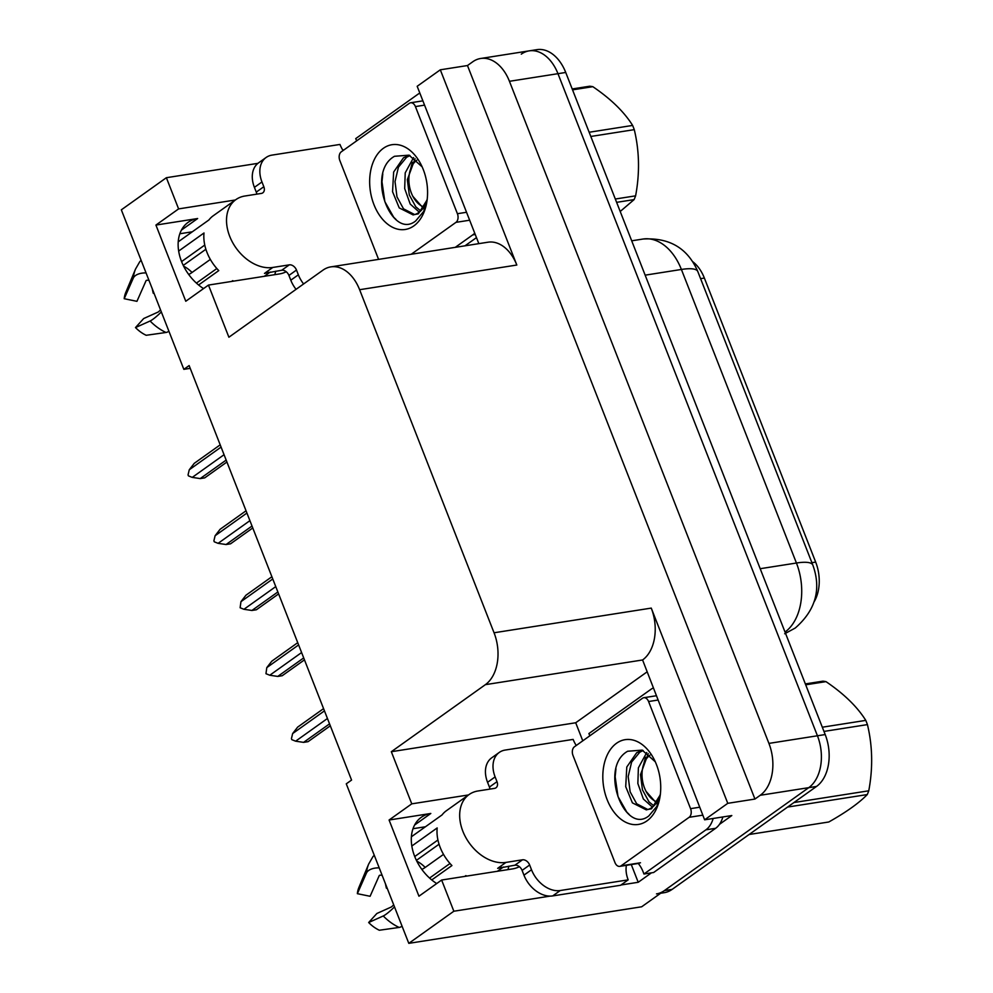 <?xml version="1.0" encoding="UTF-8"?>
<svg xmlns="http://www.w3.org/2000/svg" width="993" height="993" viewBox="0 0 993 993"><rect width="100%" height="100%" fill="white"/><g stroke="black" fill="none" stroke-linecap="round" stroke-linejoin="round"><path stroke-width="1.49" d="M436.697 883.547A42.103 29.827 -125.5 0 1 421.305 817.289A42.103 29.827 -125.5 0 1 430.813 813.466L389.082 820.019L411.76 803.846L391.329 751.713L485.378 684.661A39.472 26.252 -98.9 0 0 494.055 632.777L359.615 289.708A39.472 26.252 -98.9 0 0 330.818 266.881A39.472 26.252 -98.9 0 0 322.936 270.17L228.899 337.223L208.468 285.078L279.306 273.956A42.103 29.827 54.5 0 0 286.22 271.734M521.288 54.143A39.472 26.252 81.1 0 1 529.17 50.866A39.472 26.252 81.1 0 1 557.967 73.693L817.438 735.776A39.472 26.252 81.1 0 1 808.749 787.66L641.677 906.783L408.793 943.35L453.851 911.226L550.11 896.108M582.779 740.828L575.704 722.767L646.753 672.112M651.445 872.847L638.214 882.28L631.275 864.568M485.378 684.661L642.583 659.973L704.633 819.808L731.804 815.551L719.491 824.339M359.615 289.708L516.819 265.032L440.309 69.808L417.172 86.292L478.837 243.645M516.819 265.032A39.472 26.252 -98.9 0 0 488.01 242.205L330.818 266.881M642.583 659.973A39.472 26.252 -98.9 0 0 651.259 608.101L727.77 803.325L754.941 799.055L467.48 65.538L472.767 61.765A39.472 26.252 81.1 0 1 480.649 58.488A39.472 26.252 81.1 0 1 509.446 81.302L768.917 743.397A39.472 26.252 81.1 0 1 760.228 795.281L754.941 799.055M704.633 819.808L727.77 803.325M620.997 884.986L638.214 882.28M235.366 199.99L178.603 208.902L166.377 177.71L121.332 209.833L183.842 369.346L190.222 368.341M166.377 177.71L257.944 163.336M342.746 150.017L344.099 149.806M440.309 69.808L467.48 65.538M179.832 233.752L192.294 231.803M413.001 828.708L425.463 826.759M183.842 369.346L189.129 365.573L351.572 780.064L346.272 783.837L408.793 943.35M391.329 751.713L575.704 722.767M453.851 911.226L441.624 880.034L512.462 868.912A42.103 29.827 54.5 0 0 519.376 866.678M468.522 794.946L411.76 803.846M203.54 288.591A42.103 29.827 54.5 0 1 188.136 222.333A42.103 29.827 54.5 0 1 197.657 218.522L155.926 225.063L185.778 301.251L208.468 285.078M155.926 225.063L178.603 208.902M389.082 820.019L418.947 896.207L441.624 880.034M692.754 261.705A35.525 23.633 81.1 0 1 704.372 278.065L815.675 562.088A35.525 23.633 81.1 0 1 814.223 601.621M508.863 866.157A42.103 29.827 -125.5 0 1 507.895 869.632M274.738 274.676A42.103 29.827 54.5 0 0 275.706 271.201M480.649 58.488L529.17 50.866A39.472 26.252 81.1 0 1 557.967 73.693L817.438 735.776A39.472 26.252 81.1 0 1 808.749 787.66L664.354 890.622A39.472 26.252 81.1 0 1 656.485 893.899M529.17 50.866L536.928 49.65A39.472 26.252 81.1 0 1 565.725 72.464L825.195 734.559A39.472 26.252 81.1 0 1 816.519 786.444L672.124 889.393A39.472 26.252 81.1 0 1 664.255 892.682L660.693 893.241M226.925 462.018L204.682 477.881L200.214 478.576L226.168 460.082M224.058 454.707L192.245 477.397L200.214 478.576M192.245 477.397L188.434 475.87L188.049 474.89L189.266 469.776L221.079 447.086M189.266 469.776L194.243 463.346L220.198 444.839M252.768 527.966L230.525 543.829L226.069 544.524L252.011 526.029M249.913 520.655L218.1 543.345L226.069 544.524M218.1 543.345L214.277 541.806L213.892 540.837L215.109 535.724L246.922 513.033M215.109 535.724L220.098 529.294L246.041 510.787M278.611 593.913L256.368 609.776L251.912 610.472L277.854 591.977M275.756 586.602L243.943 609.292L251.912 610.472M243.943 609.292L240.12 607.753L240.951 601.671L272.765 578.981M240.951 601.671L245.941 595.241L271.883 576.734M304.466 659.861L282.211 675.724L277.755 676.419L303.697 657.925M301.599 652.55L269.786 675.24L277.755 676.419M269.786 675.24L265.963 673.701L266.794 667.619L298.608 644.929M266.794 667.619L271.784 661.189L297.726 642.682M330.309 725.809L308.053 741.672L303.597 742.367L329.539 723.872M327.442 718.498L295.629 741.188L303.597 742.367M295.629 741.188L291.818 739.648L291.433 738.68L292.637 733.566L324.45 710.876M292.637 733.566L297.627 727.137L323.569 708.63M489.934 789.1A6.579 4.655 54.5 0 0 489.437 787.064L496.996 781.677A6.579 4.655 -125.5 0 1 495.966 787.797A6.579 4.655 -125.5 0 1 494.477 788.392L477.981 790.987A39.472 27.965 54.5 0 0 469.056 794.561A39.472 27.965 54.5 0 0 462.862 831.265A39.472 27.965 54.5 0 0 505.971 862.408L522.467 859.814A6.579 4.655 -125.5 0 1 529.654 865.002L522.095 870.389A6.579 4.655 54.5 0 0 514.908 865.201L522.467 859.814M431.744 879.947L451.914 865.561A39.472 27.965 -125.5 0 1 440.184 847.439A39.472 27.965 -125.5 0 1 437.181 827.939L411.822 846.024M466.859 876.074A39.472 27.965 -125.5 0 1 465.854 875.627L464.761 876.397M501.825 867.261A39.472 27.965 -125.5 0 1 497.654 868.329L514.908 865.201M411.375 836.789L442.059 814.918A39.472 27.965 -125.5 0 1 446.378 810.735L469.056 794.561M450.003 863.488L429.572 878.06M443.511 854.377L425.19 867.435A14.473 2.172 135.7 0 1 421.764 869.309M416.402 860.372L439.043 844.224M414.726 856.549L437.925 840.004M379.202 867.87L378.805 867.857A14.473 7.969 -174 0 0 366.442 873.058A45.008 31.888 54.5 0 1 368.688 864.022L358.858 887.593A30.262 21.436 54.5 0 0 357.356 893.675L370.104 896.282L379.202 875.677A1.316 0.72 6 0 1 380.319 875.193L382.082 875.218M393.712 904.884L391.453 906.932L376.856 913.498L368.664 922.522A30.262 21.436 54.5 0 0 379.338 930.242L399.149 927.437A14.473 6.392 114.9 0 0 402.053 926.171M387.332 888.611A18.048 12.785 54.5 0 0 386.364 888.127L386.898 887.481M385.408 883.696L386.364 888.127M366.442 873.058L357.356 893.675M368.664 922.522L383.261 915.968A14.473 2.172 -44.3 0 0 394.209 907.168L394.494 906.882M368.688 864.022L372.896 856.723A14.473 9.98 37.4 0 1 374.299 855.345M552.691 895.922L560.251 890.522L628.172 879.86L620.613 885.26L552.691 895.922A26.314 18.644 -125.5 0 1 523.956 875.156L522.095 870.389M489.437 787.064L487.563 782.31A26.314 18.644 -125.5 0 1 491.696 757.833L499.256 752.446A26.314 18.644 -125.5 0 1 505.201 750.063L573.135 739.4A26.314 18.644 -125.5 0 0 576.238 745.495M560.251 890.522A26.314 18.644 -125.5 0 1 531.516 869.769L529.654 865.002M496.996 781.677L495.122 776.911A26.314 18.644 -125.5 0 1 499.256 752.446M628.172 879.86A26.314 18.644 -125.5 0 1 626.397 865.325M589.83 735.813A26.314 17.502 81.1 0 0 588.886 733.566L650.874 689.365A26.314 17.502 81.1 0 1 653.022 688.112M638.263 863.463A26.314 17.502 81.1 0 1 643.923 874.026L653.63 872.499L715.63 828.299A26.314 17.502 -98.9 0 0 722.867 816.954M713.16 818.48A26.314 17.502 81.1 0 1 705.924 829.825L643.923 874.026M256.777 194.144A6.579 4.655 54.5 0 0 256.268 192.108L263.828 186.721A6.579 4.655 -125.5 0 1 262.797 192.841A6.579 4.655 -125.5 0 1 261.308 193.436L244.812 196.031A39.472 27.965 54.5 0 0 235.9 199.605A39.472 27.965 54.5 0 0 229.706 236.309A39.472 27.965 54.5 0 0 272.802 267.452L289.298 264.858A6.579 4.655 -125.5 0 1 296.485 270.046L288.926 275.446A6.579 4.655 54.5 0 0 281.739 270.245L289.298 264.858M198.588 284.991L218.758 270.605A39.472 27.965 -125.5 0 1 207.016 252.483A39.472 27.965 -125.5 0 1 204.012 232.983L178.653 251.068M233.69 281.118A39.472 27.965 -125.5 0 1 232.697 280.671L231.605 281.453M268.656 272.305A39.472 27.965 -125.5 0 1 264.486 273.385L281.739 270.245M178.219 241.833L208.902 219.962A39.472 27.965 -125.5 0 1 213.222 215.779L235.9 199.605M216.846 268.532L196.415 283.104M210.342 259.421L192.034 272.479A14.473 2.172 135.7 0 1 188.608 274.353M183.246 265.416L205.886 249.268M181.57 261.593L204.769 245.06M146.045 272.914L145.648 272.914A14.473 7.969 -174 0 0 133.285 278.114A45.008 31.888 54.5 0 1 135.532 269.066L125.701 292.637A30.262 21.436 54.5 0 0 124.199 298.719L136.947 301.326L146.045 280.721A1.316 0.72 6 0 1 147.163 280.249L148.925 280.262M160.556 309.928L158.297 311.976L143.687 318.542L135.495 327.566A30.262 21.436 54.5 0 0 146.182 335.286L165.992 332.481A14.473 6.392 114.9 0 0 168.897 331.215M154.176 293.655A18.048 12.785 54.5 0 0 153.207 293.171L153.741 292.525M152.252 288.752L153.207 293.171M133.285 278.114L124.199 298.719M135.495 327.566L150.104 321.012A14.473 2.172 -44.3 0 0 161.052 312.212L161.338 311.926M135.532 269.066L139.728 261.767A14.473 9.98 37.4 0 1 141.143 260.389M296.051 289.335A26.314 18.644 -125.5 0 1 290.8 280.2L288.926 275.446M256.268 192.108L254.407 187.354A26.314 18.644 -125.5 0 1 258.54 162.877L266.099 157.49A26.314 18.644 -125.5 0 1 272.045 155.107L339.966 144.444A26.314 18.644 -125.5 0 0 343.069 150.539M303.61 283.948A26.314 18.644 -125.5 0 1 298.359 274.813L296.485 270.046M263.828 186.721L261.966 181.967A26.314 18.644 -125.5 0 1 266.099 157.49M356.661 140.857A26.314 17.502 81.1 0 0 355.717 138.61L417.705 94.409A26.314 17.502 81.1 0 1 419.865 93.156M474.741 233.181A26.314 17.502 81.1 0 1 472.755 234.869L455.266 247.344M464.972 245.83L476.479 237.625M646.989 820.863A42.898 28.536 81.1 0 1 607.12 799.626A42.898 28.536 81.1 0 1 616.566 743.236A42.898 28.536 81.1 0 1 653.866 758.863A42.898 28.536 81.1 0 1 659.911 797.342A42.898 28.536 81.1 0 1 646.989 820.863M655.293 761.792L642.186 750.125L627.65 751.242C598.518 767.527 624.622 835.461 648.851 815.898L656.82 806.39L660.072 796.349M660.357 794.723L651.52 808.786L648.044 809.444A29.74 19.786 -98.9 0 0 652.029 807.433A29.74 19.786 -98.9 0 0 660.395 793.904M642.545 750.261L636.687 752.706L626.794 767.006L625.714 786.679L632.417 802.865L646.294 809.878L648.044 809.444M643.116 750.509L639.765 752.222L631.61 762.09L628.184 776.563L630.133 791.806L636.674 803.784L647.821 809.518M648.23 753.637L640.51 774.627L642.459 789.869L649 801.86L653.903 805.869M646.741 752.533L638.387 767.812L637.854 783.502L643.352 798.993L652.438 807.135M642.471 698.265A6.579 4.382 81.1 0 1 643.774 697.719A6.579 4.382 81.1 0 1 648.578 701.53L690.569 808.662A6.579 4.382 81.1 0 1 689.117 817.313L621.084 865.822A6.579 4.382 81.1 0 1 619.769 866.368A6.579 4.382 81.1 0 1 614.965 862.569L572.986 755.437A6.579 4.382 81.1 0 1 574.426 746.786L642.471 698.265M615.945 768.818L615.151 776.762L618.006 796.597L626.844 812.175L629.14 814.397M413.82 225.907A42.898 28.536 81.1 0 1 373.964 204.67A42.898 28.536 81.1 0 1 383.397 148.28A42.898 28.536 81.1 0 1 420.709 163.907A42.898 28.536 81.1 0 1 426.754 202.386A42.898 28.536 81.1 0 1 413.82 225.907M422.137 166.836L409.029 155.169L394.494 156.286C365.35 172.571 391.453 240.505 415.682 220.955L423.663 211.447L426.916 201.393M427.201 199.767L418.363 213.83L414.888 214.488A29.74 19.786 -98.9 0 0 418.86 212.477A29.74 19.786 -98.9 0 0 427.238 198.948M409.389 155.305L403.518 157.75L393.638 172.05L392.558 191.723L399.248 207.909L413.138 214.922L414.888 214.488M409.96 155.553L406.609 157.279L398.441 167.134L395.028 181.607L396.977 196.85L403.518 208.84L414.652 214.562M415.062 158.681L407.341 179.671L409.302 194.913L415.844 206.904L420.747 210.913M413.572 157.577L405.218 172.856L404.685 188.546L410.196 204.037L419.269 212.179M378.581 259.384L339.817 160.481A6.579 4.382 81.1 0 1 341.269 151.83L409.302 103.322A6.579 4.382 81.1 0 1 410.618 102.775A6.579 4.382 81.1 0 1 415.422 106.574L457.401 213.706A6.579 4.382 81.1 0 1 455.961 222.358L411.201 254.27M382.789 173.862L381.982 181.806L384.85 201.641L393.687 217.219L395.984 219.441M805.348 683.916L822.837 681.173A71.037 47.254 81.1 0 1 825.977 681.632L805.708 684.81M822.316 727.211L865.784 720.384C857.269 706.78 844 693.859 825.977 681.632M865.784 720.384A71.037 47.254 81.1 0 1 866.628 722.482A71.037 47.254 81.1 0 1 867.435 724.605L823.967 731.419M657.043 801.959A25.061 16.67 81.1 0 1 646.033 791.322A25.061 16.67 81.1 0 1 644.544 788.045A25.061 16.67 81.1 0 1 642.508 768.843A25.061 16.67 81.1 0 1 649.981 755.164M642.508 768.843L645.524 757.225M657.676 804.491L646.033 791.322M749.107 834.505L828.783 821.993C846.284 812.137 859.106 802.989 867.274 794.561L787.598 807.061M793.928 802.543L868.763 790.8A71.037 47.254 81.1 0 1 867.274 794.561M868.763 790.8C873.021 768.085 872.574 746.016 867.435 724.605M572.191 88.96L589.681 86.217A71.037 47.254 81.1 0 1 592.821 86.676L572.539 89.854M589.159 132.255L632.628 125.428C624.113 111.824 610.844 98.903 592.821 86.676M632.628 125.428A71.037 47.254 81.1 0 1 633.472 127.526A71.037 47.254 81.1 0 1 634.279 129.649L590.81 136.463M423.874 207.003A25.061 16.67 81.1 0 1 412.877 196.378A25.061 16.67 81.1 0 1 411.387 193.101A25.061 16.67 81.1 0 1 409.352 173.887A25.061 16.67 81.1 0 1 416.812 160.208M409.352 173.887L412.368 162.269M424.507 209.535L412.877 196.378M615.325 199.022L635.607 195.844A71.037 47.254 81.1 0 1 634.105 199.605L616.628 202.349M635.607 195.844C639.864 173.13 639.418 151.06 634.279 129.649M620.203 211.484L634.105 199.605M430.813 813.466L414.59 825.034M760.228 795.281L816.519 786.444M768.917 743.397L825.195 734.559M509.446 81.302L565.725 72.464M494.055 632.777L651.259 608.101M704.372 278.065L700.599 278.648M815.675 562.088L811.902 562.683M197.657 218.522L181.434 230.078M785.029 632.069A52.629 35.003 -98.9 0 0 796.436 563.019L681.397 269.463A52.629 35.003 -98.9 0 0 642.992 239.04C669.431 237.401 687.702 248.225 697.806 271.536A46.05 10.849 158.6 0 0 681.397 269.463L645.165 275.16M760.204 568.704L796.436 563.019A46.05 10.849 -21.4 0 1 812.845 565.079C821.521 589.209 815.663 610.186 795.256 628.023L784.669 633.77M672.124 889.393L664.354 890.622M505.971 862.408L498.412 867.795M425.19 867.435A26.314 18.644 54.5 0 0 416.799 861.167M383.261 915.968A45.008 31.888 54.5 0 0 399.149 927.437M378.892 867.075A41.234 29.219 54.5 0 0 378.805 867.857M394.209 907.168A41.234 29.219 54.5 0 0 394.879 907.838M523.956 875.156L531.516 869.769M495.122 776.911L487.563 782.31M705.924 829.825L715.63 828.299M272.802 267.452L265.243 272.839M192.034 272.479A26.314 18.644 54.5 0 0 183.643 266.211M150.104 321.012A45.008 31.888 54.5 0 0 165.992 332.481M145.735 272.119A41.234 29.219 54.5 0 0 145.648 272.914M161.052 312.212A41.234 29.219 54.5 0 0 161.71 312.894M290.8 280.2L298.359 274.813M261.966 181.967L254.407 187.354M472.755 234.869L475.25 234.485M648.578 701.53L657.714 700.09M621.084 865.822L640.485 862.78M689.117 817.313L702.808 815.154M690.569 808.662L699.705 807.222M415.422 106.574L424.557 105.134M455.961 222.358L469.652 220.21M457.401 213.706L466.549 212.279M697.806 271.536L812.845 565.079M642.992 239.04L631.697 240.815M503.414 867.013L497.431 871.271M270.257 272.057L264.275 276.315M643.774 697.719L656.038 695.795M619.769 866.368L639.182 863.327M410.618 102.775L422.881 100.852"/></g></svg>
